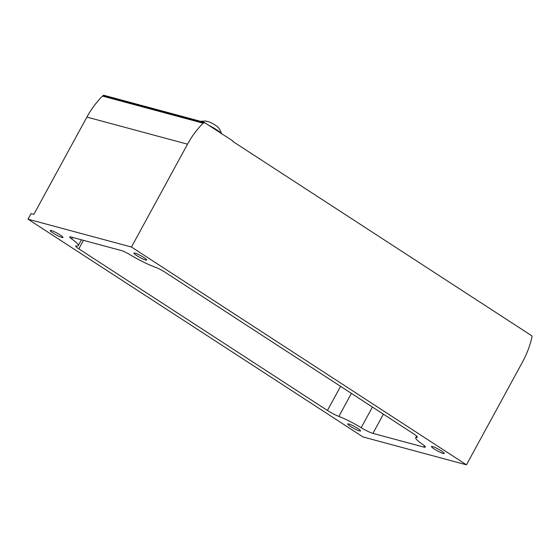 <?xml version="1.0" encoding="UTF-8"?>
<svg xmlns="http://www.w3.org/2000/svg" width="560" height="560" viewBox="0 0 560 560"><rect width="100%" height="100%" fill="white"/><g stroke="black" fill="none" stroke-linecap="round" stroke-linejoin="round"><path stroke-width="0.84" d="M103.684 95.809L103.488 95.179L204.113 122.283L233.149 141.162L232.946 141.533L531.531 335.636A1.281 1.106 -74.9 0 1 532 336.987A85.372 73.563 -74.9 0 1 522.536 361.97L466.459 464.821L131.453 247.03L187.523 144.186A85.372 73.563 -74.9 0 1 203.126 123.186A1.281 1.106 -74.9 0 1 204.435 122.997L204.113 122.283M466.459 464.821L363.013 436.954L28 219.17L131.453 247.03M60.172 234.962A7.259 0.987 -151.4 0 0 50.246 230.531A7.259 0.987 -151.4 0 0 56.147 234.878A7.259 0.987 -151.4 0 0 62.986 237.482A7.259 0.987 -151.4 0 0 60.172 234.962M143.857 257.502A7.259 0.987 -151.4 0 0 133.924 253.071A7.259 0.987 -151.4 0 0 139.825 257.411A7.259 0.987 -151.4 0 0 146.671 260.015A7.259 0.987 -151.4 0 0 143.857 257.502M441.399 450.933A7.259 0.987 -151.4 0 0 431.473 446.502A7.259 0.987 -151.4 0 0 437.367 450.849A7.259 0.987 -151.4 0 0 444.213 453.453A7.259 0.987 -151.4 0 0 441.399 450.933M357.721 428.4A7.259 0.987 -151.4 0 0 347.788 423.969A7.259 0.987 -151.4 0 0 353.689 428.309A7.259 0.987 -151.4 0 0 360.535 430.913A7.259 0.987 -151.4 0 0 357.721 428.4M327.432 410.459L78.806 248.829A8.022 1.092 28.6 0 1 75.691 246.05A8.022 1.092 28.6 0 1 76.286 245.952A26.677 3.64 28.6 0 0 78.26 245.623A26.677 3.64 28.6 0 0 71.708 238.945A8.022 1.092 28.6 0 1 69.734 236.936A8.022 1.092 28.6 0 1 70.91 236.964L121.324 250.544A8.022 1.092 28.6 0 1 129.815 254.597A26.677 3.64 28.6 0 0 155.533 267.295A8.022 1.092 28.6 0 1 164.577 271.929L413.203 433.559A10.626 1.449 28.6 0 1 417.326 437.248A10.626 1.449 28.6 0 1 416.829 437.402A23.268 3.178 28.6 0 0 415.73 437.745A23.268 3.178 28.6 0 0 422.317 444.171A10.626 1.449 28.6 0 1 425.32 447.111A10.626 1.449 28.6 0 1 423.766 447.076L372.925 433.384A10.626 1.449 28.6 0 1 361.172 427.707A23.268 3.178 28.6 0 0 338.863 416.402A10.626 1.449 28.6 0 1 327.432 410.459L340.578 386.351M217.084 126.469A5.978 0.819 -151.4 0 0 216.909 126.322A5.978 0.819 -151.4 0 0 215.292 125.16A5.978 0.819 -151.4 0 0 212.716 123.627A5.978 0.819 -151.4 0 0 208.257 121.604A5.978 0.819 -151.4 0 0 207.991 121.527M204.162 122.871L103.537 95.774A1.281 1.106 105.1 0 0 102.501 96.082A85.372 73.563 105.1 0 0 86.898 117.082L33.859 214.361L31.038 213.598L28 219.17M103.285 95.55L203.91 122.654M221.312 133.462A12.803 1.75 -151.4 0 0 216.615 129.773A12.803 1.75 -151.4 0 0 208.572 125.181M86.898 117.082L187.523 144.186M102.501 96.082L203.126 123.186M424.452 445.823L423.766 447.076M383.39 414.183L372.925 433.384M372.435 407.057L361.172 427.707M351.407 393.386L338.863 416.402M83.44 240.338L78.806 248.829M417.186 436.744L416.829 437.402M72.548 237.405L71.708 238.945M208.257 121.604L205.317 120.995L200.676 121.359M216.909 126.322C218.848 127.631 220.416 130.186 221.606 133.994M416.619 436.114L415.73 437.745M81.438 239.799L78.26 245.623"/></g></svg>
